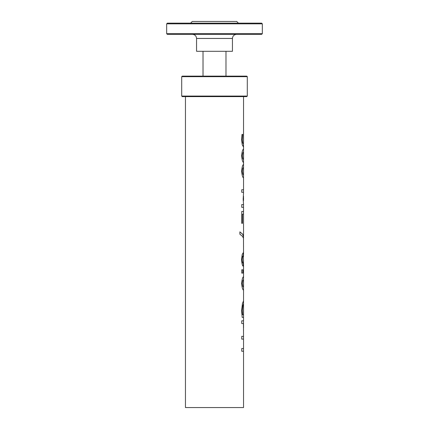 <?xml version="1.0" encoding="UTF-8"?>
<svg xmlns="http://www.w3.org/2000/svg" width="429" height="429" viewBox="0 0 429 429"><rect width="100%" height="100%" fill="white"/><g stroke="black" fill="none" stroke-linecap="round" stroke-linejoin="round"><path stroke-width="0.64" d="M246.755 96.622L182.245 96.622L181.698 96.075L247.302 96.075L246.755 96.622M247.302 76.668L246.755 76.121L182.245 76.121L181.698 76.668L247.302 76.668L247.302 96.075M185.457 96.622L185.457 407.55L243.543 407.55L243.543 351.254L241.747 351.254L241.747 348.53L243.543 348.53L243.543 339.098L241.747 339.098L241.747 336.374L243.543 336.374L243.425 323.546L241.747 323.546L241.747 320.822L243.543 320.822L243.543 317.401L242.187 317.401L241.607 310.585L242.449 303.512L243.543 300.836L243.516 303.678L242.873 305.555L242.337 310.489L242.519 314.709L243.447 314.709L243.543 309.958L243.543 317.401M243.543 279.67L242.852 280.368L242.305 283.44L242.841 286.465L243.543 287.194L243.543 279.67L242.878 280.368L242.331 283.44L242.868 286.465L243.543 287.194M243.516 289.961L243.543 289.988C242.717 290.031 242.069 287.848 241.591 283.44C242.085 278.995 242.734 276.807 243.543 276.877L243.516 279.67M242.825 269.803L242.825 273.091M242.852 273.091L241.747 273.091L241.747 269.803L242.852 269.803L242.852 273.091M243.211 255.598L243.184 255.598C242.669 255.781 242.353 257.094 242.224 259.534C242.315 261.958 242.61 263.234 243.12 263.358L243.516 260.945L243.211 255.598C242.696 255.781 242.38 257.094 242.251 259.534C242.342 261.958 242.637 263.234 243.146 263.358M243.516 260.88L243.173 266.178M243.163 252.826L243.516 256.601M243.516 262.543L243.189 266.178C242.369 265.857 241.833 263.631 241.581 259.502L242.171 254.585L243.179 252.82L243.506 256.295M243.543 255.169L243.484 238.202L242.439 236.288L239.891 234.218L239.891 231.891L242.46 234.009L243.468 235.912L243.516 238.39M239.891 231.891L242.744 234.325L243.516 236.824M243.543 236.438L243.543 214.194L242.465 214.194L242.465 223.348M242.492 214.194L242.492 223.348L241.747 223.348L241.747 211.47L243.543 211.47L243.543 207.32L241.747 207.32L241.747 204.595L243.543 204.595L243.179 199.244L243.543 192.283L241.747 192.283L241.747 189.741L243.543 189.741L243.543 177.729C242.717 177.772 242.069 175.595 241.591 171.187C242.085 166.736 242.734 164.548 243.543 164.623L243.543 167.412L242.878 168.109L242.331 171.187L242.868 174.206L243.543 174.941L243.543 167.412M243.516 196.101L243.516 200.74M243.49 198.579L243.516 199.641M243.516 197.485L243.516 198.579M243.543 152.027L242.852 152.729L242.305 155.802L242.841 158.827L243.543 159.556L243.543 152.027L242.878 152.729L242.331 155.802L242.868 158.827L243.543 159.556M243.516 159.556L243.543 162.344C242.717 162.393 242.069 160.21 241.591 155.802C242.085 151.351 242.734 149.169 243.543 149.238L243.516 152.027M243.516 143.141L243.286 146.627L242.251 144.82L241.591 139.784L241.994 134.422L242.787 134.422L242.358 139.833L242.685 142.793L243.302 143.838L243.533 142.675L243.543 96.622M242.76 134.422L242.331 139.833L242.658 142.793L243.302 143.838M243.516 144.434L243.302 146.632M243.516 167.412L242.852 168.109L242.305 171.187L242.841 174.206L243.543 174.941M243.516 174.941L243.543 177.729M243.516 309.958L243.516 317.401L243.516 309.958M243.543 309.958L243.543 303.678L242.9 305.555L242.364 310.489L242.541 314.709M243.516 329.778L243.516 330.078M243.516 331.07L243.527 329.778M190.583 23.161L192.289 21.45L236.711 21.45L238.417 23.161M214.5 34.352L261.652 34.352L262.334 33.671L166.667 33.671L167.348 34.352L214.5 34.352M196.562 38.454L196.562 51.298L232.438 51.298L232.438 38.454L196.562 38.454C196.316 35.961 194.948 34.593 192.46 34.352M166.667 23.842L167.348 23.161L261.652 23.161L262.334 23.842L166.667 23.842L166.667 33.671M181.698 76.668L181.698 96.075M243.516 351.254L243.516 348.53M243.516 339.098L243.516 336.374M243.516 289.966L243.516 287.194M243.516 214.194L243.516 211.47M243.516 207.32L243.516 204.595M243.516 192.283L243.516 189.741M243.516 323.546L243.516 320.822M243.543 300.836L243.543 289.988M243.543 276.877L243.543 263.594M243.543 199.094L243.543 198.053M243.543 164.623L243.543 162.344M243.543 149.238L243.543 145.662M243.543 141.007L243.543 137.13M243.543 328.212L243.543 323.546M232.438 38.454C232.684 35.961 234.052 34.593 236.54 34.352M262.334 23.842L262.334 33.671M203.019 51.298L203.019 76.121M225.981 76.121L225.981 51.298"/></g></svg>
